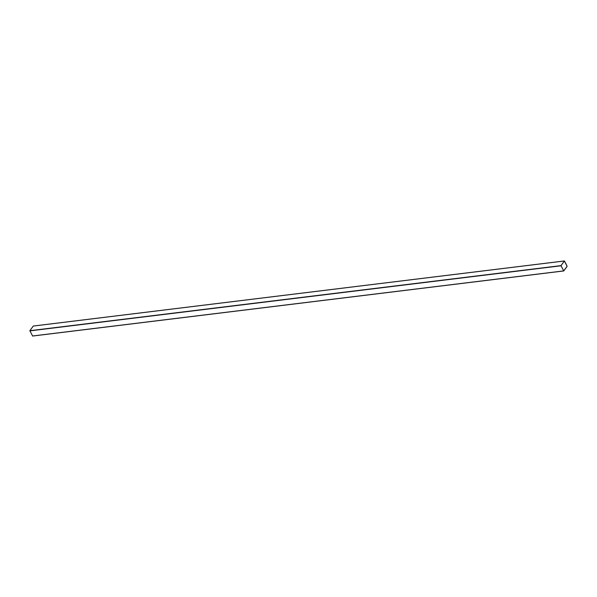 <?xml version="1.0" encoding="UTF-8"?>
<svg xmlns="http://www.w3.org/2000/svg" width="597" height="597" viewBox="0 0 597 597"><rect width="100%" height="100%" fill="white"/><g stroke="black" fill="none" stroke-linecap="round" stroke-linejoin="round"><path stroke-width="0.9" d="M566.374 264.605L565.217 262.479M564.441 261.008L560.964 265.613L563.747 270.956L567.15 266.299L564.441 261.008M33.298 326.059L29.85 330.701L32.634 336.044L563.702 270.941M560.993 265.665L563.74 270.889L567.12 266.247L564.374 261.023L560.993 265.665M563.755 270.874L567.113 266.247L564.366 261.023M33.216 326.074L564.322 260.986M29.85 330.701L560.964 265.613M29.85 330.887L560.964 265.799M32.559 335.992L563.672 270.904M33.253 326.044L564.366 260.956M32.634 336.044L563.747 270.956"/></g></svg>
